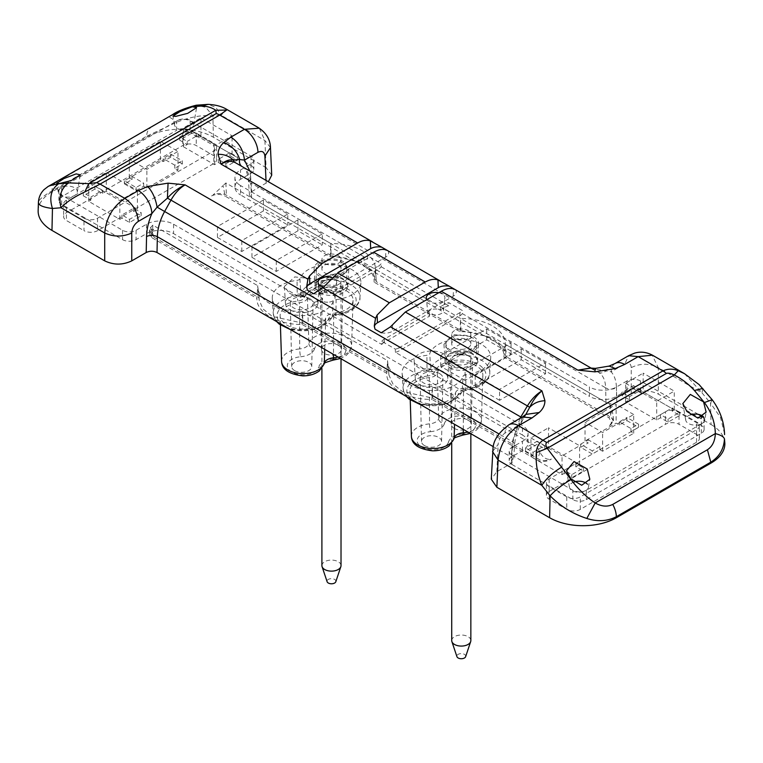 <?xml version="1.0" encoding="UTF-8"?>
<svg xmlns="http://www.w3.org/2000/svg" width="763" height="763" viewBox="0 0 763 763"><rect width="100%" height="100%" fill="white"/><g stroke="black" fill="none" stroke-linecap="round" stroke-linejoin="round"><path stroke-width="0.57" stroke-dasharray="3.81 2.86" d="M327.155 276.063A15.298 8.832 180 0 1 346.764 284.532A15.298 8.832 180 0 1 335.768 293.011A15.298 8.832 180 0 1 316.168 284.532A15.298 8.832 180 0 1 327.155 276.063M327.155 260.441A15.298 8.832 180 0 1 346.764 268.919A15.298 8.832 180 0 1 335.768 277.398A15.298 8.832 180 0 1 316.168 268.919A15.298 8.832 180 0 1 327.155 260.441M321.9 565.602A9.566 5.522 180 0 1 328.777 560.309A9.566 5.522 180 0 1 341.023 565.602M328.777 279.239A9.566 5.522 180 0 1 341.023 284.532A9.566 5.522 180 0 1 334.156 289.835A9.566 5.522 180 0 1 321.9 284.532A9.566 5.522 180 0 1 328.777 279.239M335.825 581.702A4.435 2.566 0 0 0 330.217 578.764A4.435 2.566 0 0 0 327.108 581.702M334.156 274.213A9.566 5.522 180 0 1 321.9 268.919A9.566 5.522 180 0 1 328.777 263.626A9.566 5.522 180 0 1 341.023 268.919A9.566 5.522 180 0 1 334.156 274.213M338.228 255.643A9.566 5.522 180 0 1 341.023 259.554A9.566 5.522 180 0 1 334.156 264.847A9.566 5.522 180 0 1 324.704 263.454A9.566 5.522 180 0 1 321.9 259.554A9.566 5.522 180 0 1 328.777 254.251A9.566 5.522 180 0 1 338.228 255.643M456.98 351.009A15.298 8.832 180 0 1 476.589 359.487A15.298 8.832 180 0 1 465.592 367.957A15.298 8.832 180 0 1 445.983 359.487A15.298 8.832 180 0 1 456.98 351.009M456.98 335.396A15.298 8.832 180 0 1 476.589 343.875A15.298 8.832 180 0 1 465.592 352.344A15.298 8.832 180 0 1 445.983 343.875A15.298 8.832 180 0 1 456.98 335.396M451.725 640.558A9.566 5.522 180 0 1 458.592 635.255A9.566 5.522 180 0 1 470.847 640.558M458.592 354.185A9.566 5.522 180 0 1 470.847 359.487A9.566 5.522 180 0 1 463.98 364.781A9.566 5.522 180 0 1 451.725 359.487A9.566 5.522 180 0 1 458.592 354.185M465.64 656.657A4.435 2.566 0 0 0 460.032 653.71A4.435 2.566 0 0 0 456.932 656.657M463.98 349.168A9.566 5.522 180 0 1 451.725 343.875A9.566 5.522 180 0 1 458.592 338.572A9.566 5.522 180 0 1 470.847 343.875A9.566 5.522 180 0 1 463.98 349.168M458.592 329.206A9.566 5.522 180 0 1 468.043 330.598A9.566 5.522 180 0 1 470.847 334.499A9.566 5.522 180 0 1 463.98 339.802A9.566 5.522 180 0 1 454.529 338.41A9.566 5.522 180 0 1 451.725 334.499A9.566 5.522 180 0 1 458.592 329.206M381.214 332.773A10.52 6.075 0 0 0 392.316 331.38L392.659 324.027M374.375 326.802A10.52 6.075 0 0 0 374.366 327.308A10.52 6.075 0 0 0 375.024 329.196M455.053 289.53L455.597 289.835A10.52 6.075 0 0 1 456.245 292.172A10.52 6.075 0 0 1 453.174 296.244L392.316 331.38M426.813 299.621A9.328 5.379 0 0 0 438.22 302.968A9.328 5.379 0 0 0 444.896 298.142A9.328 5.379 0 0 0 438.744 292.744M387.461 250.502L387.976 250.798A10.52 6.075 0 0 1 388.634 253.135A10.52 6.075 0 0 1 385.553 257.207L324.704 292.343A10.52 6.075 180 0 1 313.603 293.736M306.755 287.765A10.52 6.075 0 0 0 306.755 288.271A10.52 6.075 0 0 0 307.403 290.159M323.455 287.069A9.328 5.379 0 0 0 330.036 287.355A9.328 5.379 0 0 0 336.712 282.52A9.328 5.379 0 0 0 331.743 277.427M455.597 289.835L455.082 289.539L455.597 289.835M440.518 306.669L440.28 309.931A7.649 4.416 0 0 0 433.441 309.187A7.649 4.416 0 0 0 427.957 313.698A7.649 4.416 0 0 0 429.55 316.13L429.311 313.145A7.983 4.607 0 0 0 437.838 314.718A7.983 4.607 0 0 0 443.561 310.579A7.983 4.607 0 0 0 440.518 306.669L445.067 304.046A10.52 6.075 0 0 1 448.778 302.663L462.34 310.493L462.34 313.612L589.437 386.994L589.437 396.359L240.545 194.937L240.545 185.562L367.642 258.943L367.642 255.815L381.204 263.645A10.52 6.075 180 0 1 378.801 265.791L378.801 268.919A10.52 6.075 0 0 0 381.204 266.773L381.204 263.645M329.559 302.043A7.649 4.416 0 0 0 335.043 298.075A7.649 4.416 0 0 0 333.45 295.1L333.689 291.838A7.983 4.607 0 0 0 325.162 290.264A7.983 4.607 0 0 0 319.439 294.966A7.983 4.607 0 0 0 322.482 298.314L322.72 301.299A7.649 4.416 0 0 0 329.559 302.043M251.008 156.1L251.008 165.476L190.149 130.339A9.566 5.522 0 0 0 176.625 130.339L176.625 120.964A9.566 5.522 0 0 1 176.978 120.783A9.566 5.522 0 0 0 174.546 125.027A9.566 5.522 0 0 0 177.302 128.384A9.566 5.522 0 0 0 187.278 129.681A9.566 5.522 0 0 0 193.583 125.027A9.566 5.522 0 0 0 193.096 122.671L190.149 120.964A9.566 5.522 0 0 0 176.978 120.783A9.566 5.522 180 0 1 190.826 120.583A9.566 5.522 180 0 1 193.096 122.671L251.008 156.1A9.566 5.522 180 0 1 253.802 160.001A9.566 5.522 180 0 1 251.008 163.911L240.545 169.949A19.123 11.044 0 0 0 234.937 177.76A19.123 11.044 0 0 0 240.545 185.562M367.642 258.943A10.52 6.075 0 0 0 363.922 260.326L303.073 295.462A10.52 6.075 0 0 0 300.67 297.618L173.563 224.236A19.123 11.044 180 0 0 146.515 224.236L136.062 230.273A9.566 5.522 180 0 1 122.538 230.273L64.626 196.844A9.566 5.522 180 0 1 61.002 195.528A9.566 5.522 180 0 1 58.255 192.171A9.566 5.522 180 0 1 61.355 187.536A9.566 5.522 0 0 0 58.885 191.236A9.566 5.522 0 0 0 61.679 195.137L64.626 196.844A9.566 5.522 0 0 0 77.282 192.171A9.566 5.522 0 0 0 74.526 187.727A9.566 5.522 0 0 0 61.355 187.536A9.566 5.522 0 0 1 61.679 187.336L176.625 120.964M61.679 187.336L61.679 196.701L176.625 130.339M61.679 196.701A9.566 5.522 0 0 0 58.885 200.602A9.566 5.522 0 0 0 61.679 204.513L122.538 239.639A9.566 5.522 180 0 0 136.062 239.639L146.515 233.602A19.123 11.044 180 0 1 162.023 230.426A19.123 11.044 180 0 1 173.563 233.602L522.455 435.034L522.455 425.668L395.358 352.287L395.358 349.158L381.805 341.338L381.805 344.456L314.213 305.438L314.213 302.32L300.67 294.489A10.52 6.075 180 0 1 303.073 292.334L303.073 295.462M698.374 414.385L640.462 380.956A9.566 5.522 180 0 0 626.938 380.956L626.938 390.322A9.566 5.522 180 0 1 640.462 390.322L675.379 410.484A9.566 5.522 0 0 0 665.479 411.791L549.188 478.935A9.566 5.522 0 0 0 546.384 482.845A9.566 5.522 0 0 0 546.918 484.658L572.851 499.631A9.566 5.522 0 0 0 586.375 499.631L701.321 433.27A9.566 5.522 0 0 0 704.115 429.359A9.566 5.522 0 0 0 701.321 425.458L675.379 410.484A9.566 5.522 0 0 1 679.003 411.791L679.003 424.285A9.566 5.522 0 0 0 665.479 424.285L665.479 411.791M626.938 390.322L616.485 396.359A19.123 11.044 180 0 1 600.977 399.535A19.123 11.044 180 0 1 589.437 396.359M626.938 380.956L616.485 386.994A19.123 11.044 180 0 1 589.437 386.994M381.204 266.773L448.778 305.782L448.778 302.663M251.008 165.476A9.566 5.522 180 0 1 253.802 169.376A9.566 5.522 180 0 1 251.008 173.277L240.545 179.315A19.123 11.044 0 0 0 234.937 187.126A19.123 11.044 0 0 0 235.042 188.27A19.123 11.044 0 0 0 240.545 194.937M300.67 297.618L300.67 294.489M522.455 450.647L522.455 441.281L511.992 447.318A9.566 5.522 180 0 0 509.198 451.219A9.566 5.522 180 0 0 511.992 455.13L511.992 464.495A9.566 5.522 180 0 1 509.198 460.594A9.566 5.522 180 0 1 511.992 456.684L522.455 450.647A19.123 11.044 0 0 0 528.063 442.845A19.123 11.044 0 0 0 527.958 441.701A19.123 11.044 0 0 0 522.455 435.034M522.455 441.281A19.123 11.044 0 0 0 528.063 433.47A19.123 11.044 0 0 0 522.455 425.668M701.321 433.27L701.321 423.894A9.566 5.522 0 0 0 701.645 423.694A9.566 5.522 0 0 0 704.115 419.993A9.566 5.522 0 0 0 702.866 417.256M701.321 423.894L586.375 490.256L586.375 499.631M511.992 455.13L572.851 490.256A9.566 5.522 0 0 0 586.022 490.447A9.566 5.522 0 0 0 586.375 490.256M511.992 464.495L546.918 484.658A9.566 5.522 0 0 0 549.188 486.746L566.766 496.894A9.566 5.522 0 0 0 570.39 498.21A9.566 5.522 0 0 0 580.29 496.894L696.581 429.75A9.566 5.522 0 0 0 699.385 425.849A9.566 5.522 0 0 0 698.86 424.037A9.566 5.522 0 0 0 696.581 421.949L679.003 411.791M217.465 237.455L241.804 251.504L287.785 224.961L287.785 214.031L263.445 199.982L217.465 226.525L217.465 237.455L263.445 210.912L287.785 224.961M251.952 257.36L276.292 271.418L322.272 244.875L322.272 233.945L297.932 219.887L251.952 246.43L251.952 257.36L297.932 230.817L322.272 244.875M94.917 189.071L83.281 195.786L90.854 200.154L88.727 201.384L119.829 219.343L121.966 218.113L129.538 222.481L141.165 215.767L133.592 211.399L137.407 209.196L106.305 191.236L102.49 193.44L94.917 189.071L94.917 185.943L83.281 192.657L90.854 197.035L90.854 200.154M182.347 163.931L170.712 157.216L163.139 161.584L160.402 160.001L129.3 177.96L132.037 179.543L124.455 183.921L136.091 190.636L143.663 186.258L146.877 188.108L177.979 170.159L174.765 168.299L182.347 163.931L182.347 160.802L170.712 154.088L163.139 158.466L163.139 161.584M191.265 133.439L179.639 140.154L187.212 144.531L183.387 146.734L214.489 164.694L218.313 162.481L225.886 166.859L237.512 160.144L229.94 155.766L232.066 154.536L200.965 136.587L198.838 137.817L191.265 133.439L191.265 130.32L179.639 137.035L187.212 141.403L187.212 144.531M395.358 352.287A10.52 6.075 0 0 0 399.087 350.894L399.087 347.766A10.52 6.075 0 0 1 395.358 349.158M462.34 313.612A10.52 6.075 0 0 1 459.936 315.758L399.087 350.894M690.458 414.814A9.566 5.522 0 0 0 685.718 420.155A9.566 5.522 0 0 0 688.474 423.503A9.566 5.522 0 0 0 701.645 423.694A9.566 5.522 180 0 0 704.745 420.155L706.137 412.134M574.158 481.958A9.566 5.522 0 0 0 569.417 487.29A9.566 5.522 0 0 0 569.904 488.558A9.566 5.522 180 0 0 572.174 490.647A9.566 5.522 180 0 0 586.022 490.447A9.566 5.522 0 0 0 588.454 487.29A9.566 5.522 0 0 0 587.205 483.971M499.555 400.317L475.215 386.269L521.196 359.716L545.535 373.775L499.555 400.317L499.555 389.388L475.215 375.329L521.196 348.786L545.535 362.845L499.555 389.388M465.068 380.413L440.728 366.354L486.708 339.812L511.048 353.86L465.068 380.413L465.068 369.483L440.728 355.424L486.708 328.882L511.048 342.93L465.068 369.483M575.788 466.698L579.613 464.495L548.511 446.536L544.687 448.739L537.114 444.371L525.488 451.086L533.06 455.454L530.934 456.684L562.035 474.643L564.162 473.413L571.735 477.791L583.361 471.076L575.788 466.698L575.788 463.58L564.162 470.294L571.735 474.662L583.361 467.948L575.788 463.58M626.909 420.594L638.545 427.309L630.963 431.686L633.7 433.27L602.598 451.219L599.861 449.645L592.288 454.014L580.653 447.299L588.235 442.931L585.021 441.071L616.122 423.112L619.337 424.972L626.909 420.594L626.909 417.475L638.545 424.19L630.963 428.558L619.337 421.844L626.909 417.475M672.146 411.076L674.273 409.845L643.171 391.886L641.034 393.117L633.462 388.749L621.835 395.463L629.408 399.831L625.593 402.034L656.695 419.993L660.51 417.79L668.083 422.158L679.719 415.444L672.146 411.076L672.146 407.947L660.51 414.662L668.083 419.04L679.719 412.325L672.146 407.947M448.778 305.782A10.52 6.075 0 0 0 445.067 307.174L445.067 304.046M440.28 309.931L445.067 307.174M381.805 344.456A10.52 6.075 0 0 1 384.209 342.301L429.55 316.13M314.213 305.438A10.52 6.075 0 0 0 317.952 304.046L322.72 301.299M333.45 295.1L378.801 268.919M83.997 218.17A9.566 5.522 180 0 0 87.621 219.486A9.566 5.522 180 0 0 97.521 218.17L213.812 151.026A9.566 5.522 180 0 0 216.616 147.125A9.566 5.522 180 0 0 216.082 145.313A9.566 5.522 180 0 0 213.812 143.215L196.234 133.067A9.566 5.522 180 0 0 192.61 131.761A9.566 5.522 0 0 0 182.71 133.067L66.419 200.211A9.566 5.522 0 0 0 63.615 204.122A9.566 5.522 0 0 0 64.14 205.934A9.566 5.522 180 0 0 66.419 208.022L83.997 218.17L83.997 230.664A9.566 5.522 180 0 0 97.521 230.664L213.812 163.52A9.566 5.522 180 0 0 216.616 159.62A9.566 5.522 180 0 0 213.812 155.709L196.234 145.561A9.566 5.522 180 0 0 182.71 145.561L66.419 212.705A9.566 5.522 180 0 0 63.615 216.606A9.566 5.522 180 0 0 66.419 220.517L83.997 230.664M703.496 416.827A9.566 5.522 180 0 1 704.745 420.155M549.188 478.935L549.188 491.429A9.566 5.522 0 0 0 546.384 495.33A9.566 5.522 0 0 0 549.188 499.24L566.766 509.388A9.566 5.522 0 0 0 580.29 509.388L696.581 442.244A9.566 5.522 0 0 0 699.385 438.344A9.566 5.522 0 0 0 696.581 434.433L679.003 424.285M549.188 491.429L665.479 424.285M493.232 446.632L511.324 457.085L513.556 460.375L511.324 463.322L496.866 471.668L491.277 479.183M519.965 418.42L512.364 441.663L511.324 457.085M724.535 433.642L720.482 417.466L710.544 403.179L711.03 424.533L658.288 394.08C649.275 389.807 640.262 389.807 631.249 394.08L616.8 402.425C613.194 404.142 609.589 404.142 605.984 402.425L251.676 197.865L249.444 194.927L251.676 191.627L250.636 176.444A7.649 4.521 -3.9 0 0 248.404 179.934A7.649 4.521 -3.9 0 0 250.636 182.853C249.978 175.042 247.164 169.634 242.195 166.63L591.048 368.119M591.201 368.128L592.04 368.615A7.649 6.323 -60 0 0 595.598 369.273L590.133 368.043M251.676 197.865L250.636 182.853L605.641 387.814C605.412 380.251 602.97 375.062 598.316 372.23L590.104 368.033M302.091 324.447L302.425 311.485A43.987 25.398 180 0 1 257.808 287.67A43.987 25.398 180 0 1 257.732 285.686L256.931 298.371C256.082 312.344 277.885 324.933 302.091 324.447L386.746 373.317C385.906 387.299 407.709 399.888 431.915 399.392L432.239 386.44A43.987 25.398 180 0 1 387.633 362.616A43.987 25.398 180 0 1 387.556 360.641L386.746 373.317M259.086 297.866L257.732 285.686L152.838 225.133L152.276 237.951L149.481 233.907L153.611 229.367L151.16 234.155L154.012 237.198L259.086 297.866L259.153 300.107L263.044 308.977L272.277 316.407L302.959 323.197L302.425 311.485L387.556 360.641L388.968 375.062L392.869 383.923L402.101 391.352L432.783 398.152L537.858 458.821C542.321 461.052 546.842 461.129 551.43 459.04L550.094 459.812C545.593 461.958 541.081 461.958 536.57 459.812L431.915 399.392M460.909 330.503L460.575 318.476A43.987 25.398 180 0 1 505.24 342.93A43.987 25.398 180 0 1 505.268 344.275L506.069 356.579L502.13 345.753L492.221 337.666L460.909 330.503L376.254 281.633L372.315 270.808L362.406 262.72L331.085 255.557L330.76 243.531A43.987 25.398 180 0 1 375.425 267.975A43.987 25.398 180 0 1 375.444 269.329L374.099 282.129L460.041 331.752C483.713 330.97 505.278 343.417 503.914 357.084L608.988 417.752L611.726 423.227L609.389 425.582L612.403 421.748L611.726 423.227M376.254 281.633L375.444 269.329L460.575 318.476L460.041 331.752M711.03 424.533A47.201 27.258 180 0 1 724.85 443.303M702.818 388.434L702.008 392.878L684.564 373.708M712.194 399.755L710.544 403.179L702.008 392.878L658.288 367.632L652.079 354.967M38.15 210.636A47.201 27.258 180 0 1 51.97 191.875L146.63 137.226A47.201 27.258 180 0 1 213.382 137.226L266.134 167.669L264.895 140.516L259.296 128.203M38.408 202.577L38.522 201.909C39.132 195.414 42.184 190.407 47.659 186.878L172.343 114.774M51.97 191.875L51.989 190.864C43.663 195.776 39.171 199.458 38.522 201.909M270.464 147.564L264.895 140.516L221.184 115.27L212.896 115.862C202.681 114.66 190.445 116.853 176.186 122.433L146.649 136.215L146.63 137.226M48.069 186.525L55.594 182.738L167.822 117.502C169.653 116.815 172.438 118.456 176.186 122.433M226.678 110.044C227.45 108.413 225.619 110.149 221.184 115.27L215.824 107.392L208.013 104.369M213.382 137.226L212.896 115.862L205.781 107.325L196.225 105.218M614.921 363.598A19.123 11.044 -120 0 0 611.153 371.829L595.598 369.273L595.417 368.367M631.249 394.08L631.249 367.632C640.262 363.14 649.275 363.14 658.288 367.632L658.288 394.08M598.316 372.23C600.843 373.498 603.371 373.059 605.908 370.913L609.141 366.068M526.594 413.594L523.542 418.696L521.606 417.475M526.584 413.603L523.323 418.591L525.86 414.414M522.684 416.856L518.535 425.306L523.542 418.696C518.172 427.919 515.187 436.674 514.586 444.972A7.649 4.292 3.8 0 0 512.364 441.663L499.002 433.947M511.324 463.322L512.364 447.738C512.879 440.556 514.939 433.079 518.535 425.306L505.03 433.107C500.995 435.854 498.687 439.66 498.105 444.505L492.536 451.562M251.676 191.627L268.357 181.737M271.723 175.185L266.134 167.669M459.936 315.758L459.936 312.639A10.52 6.075 0 0 0 462.34 310.493M384.209 342.301L384.209 339.182L429.311 313.145M384.209 339.182A10.52 6.075 0 0 0 381.805 341.338M459.936 312.639L399.087 347.766M545.535 373.775L545.535 362.845M521.196 359.716L521.196 348.786M475.215 386.269L475.215 375.329M511.048 353.86L511.048 342.93M486.708 339.812L486.708 328.882M440.728 366.354L440.728 355.424M525.488 451.086L525.488 447.957L537.114 441.243L537.114 444.371M544.687 448.739L544.687 445.621L533.06 452.335L525.488 447.957M544.687 445.621L537.114 441.243M533.06 455.454L533.06 452.335M579.613 464.495L579.613 445.754L548.511 427.795L548.511 446.536M562.035 474.643L562.035 455.902L579.613 445.754M564.162 473.413L564.162 470.294M530.934 456.684L530.934 437.952L548.511 427.795M530.934 437.952L562.035 455.902M583.361 471.076L583.361 467.948M571.735 477.791L571.735 474.662M638.545 427.309L638.545 424.19M630.963 431.686L630.963 428.558M619.337 424.972L619.337 421.844M585.021 441.071L585.021 422.33L616.122 404.38L616.122 423.112M633.7 433.27L633.7 414.528L602.598 432.487L585.021 422.33M633.7 414.528L616.122 404.38M599.861 449.645L599.861 446.517L588.235 439.803L588.235 442.931M602.598 451.219L602.598 432.487M580.653 447.299L580.653 444.18L592.288 450.895L592.288 454.014M580.653 444.18L588.235 439.803M599.861 446.517L592.288 450.895M621.835 395.463L621.835 392.335L633.462 385.62L633.462 388.749M641.034 393.117L641.034 389.988L629.408 396.703L621.835 392.335M641.034 389.988L633.462 385.62M629.408 399.831L629.408 396.703M674.273 409.845L674.273 391.104L643.171 373.145L643.171 391.886M656.695 419.993L656.695 401.252L674.273 391.104M660.51 417.79L660.51 414.662M625.593 402.034L625.593 383.293L643.171 373.145M625.593 383.293L656.695 401.252M679.719 415.444L679.719 412.325M668.083 422.158L668.083 419.04M303.073 292.334L363.922 257.207A10.52 6.075 180 0 1 367.642 255.815M317.952 304.046L317.952 300.927L322.482 298.314M333.689 291.838L378.801 265.791M317.952 300.927A10.52 6.075 180 0 1 314.213 302.32M263.445 210.912L263.445 199.982M241.804 251.504L241.804 240.574L287.785 214.031M241.804 240.574L217.465 226.525M297.932 230.817L297.932 219.887M276.292 271.418L276.292 260.488L322.272 233.945M276.292 260.488L251.952 246.43M141.165 215.767L141.165 212.648L133.592 208.27L121.966 214.985L129.538 219.362L141.165 212.648M129.538 222.481L129.538 219.362M121.966 218.113L121.966 214.985M133.592 211.399L133.592 208.27M106.305 191.236L106.305 172.495L88.727 182.643L119.829 200.602L137.407 190.454L106.305 172.495M137.407 209.196L137.407 190.454M102.49 193.44L102.49 190.321L90.854 197.035M88.727 201.384L88.727 182.643M119.829 219.343L119.829 200.602M83.281 195.786L83.281 192.657M102.49 190.321L94.917 185.943M170.712 157.216L170.712 154.088M174.765 168.299L174.765 165.18L182.347 160.802M174.765 165.18L163.139 158.466M177.979 170.159L177.979 151.417L160.402 141.269L129.3 159.229L146.877 169.376L177.979 151.417M146.877 188.108L146.877 169.376M129.3 177.96L129.3 159.229M143.663 186.258L143.663 183.139L132.037 176.425L124.455 180.793L136.091 187.507L143.663 183.139M132.037 179.543L132.037 176.425M160.402 160.001L160.402 141.269M136.091 190.636L136.091 187.507M124.455 183.921L124.455 180.793M237.512 160.144L237.512 157.016L229.94 152.648L218.313 159.362L225.886 163.73L237.512 157.016M225.886 166.859L225.886 163.73M218.313 162.481L218.313 159.362M229.94 155.766L229.94 152.648M200.965 136.587L200.965 117.845L183.387 127.993L214.489 145.952L232.066 135.804L200.965 117.845M232.066 154.536L232.066 135.804M198.838 137.817L198.838 134.689L187.212 141.403M183.387 146.734L183.387 127.993M214.489 164.694L214.489 145.952M179.639 140.154L179.639 137.035M198.838 134.689L191.265 130.32M152.276 237.951L256.931 298.371M152.838 225.133L150.654 227.431L149.672 229.816L153.611 229.367M289.444 293.183A17.358 10.024 0 0 0 308.061 295.424A17.358 10.024 0 0 0 319.058 286.468A17.358 10.024 0 0 0 313.984 279.01L294.776 276.912L284.37 286.468L289.444 293.183M443.808 353.956A17.358 10.024 0 0 0 424.6 351.857A17.358 10.024 0 0 0 414.185 361.414A17.358 10.024 0 0 0 419.259 368.128L437.876 370.379L448.882 361.414L443.808 353.956M343.741 261.833A17.358 10.024 0 0 0 324.523 259.735A17.358 10.024 0 0 0 314.118 269.291A17.358 10.024 0 0 0 319.192 276.006L337.809 278.247L348.815 269.291L343.741 261.833M449.016 350.961A17.358 10.024 0 0 0 467.633 353.202A17.358 10.024 0 0 0 478.63 344.237A17.358 10.024 0 0 0 473.556 336.788L454.347 334.68L443.942 344.237L449.016 350.961M331.085 255.557L226.43 195.137C221.919 192.991 217.407 192.991 212.906 195.137L223.082 185.619L225.142 196.139L330.217 256.797C353.202 256.063 374.375 267.756 374.108 281.051L374.099 282.129M330.217 256.797L330.76 243.531L225.867 182.967L223.082 185.619M609.389 425.582L610.715 424.819L613.519 420.756L612.346 410.351L610.162 404.838L505.268 344.275L503.914 357.084M613.519 420.756L610.724 416.999L506.069 356.579M613.318 416.512L612.403 421.748M465.945 374.585A3.624 2.098 0 0 0 463.093 376.226A30.797 17.778 0 0 1 430.437 390.484A30.797 17.778 0 0 1 402.111 373.412A30.797 17.778 0 0 1 426.879 355.32A3.624 2.098 0 0 0 429.731 353.67A30.797 17.778 0 0 1 463.522 339.487A30.797 17.778 0 0 1 490.704 357.799A30.797 17.778 0 0 1 465.945 374.585L465.754 389.035A3.825 0.61 83.4 0 1 465.449 390.503A3.825 0.61 83.4 0 1 465.01 389.826A26.009 15.022 180 0 0 485.888 374.118A26.009 15.022 180 0 0 461.634 360.117A26.009 15.022 180 0 0 434.424 372.172A8.412 4.855 180 0 1 427.814 375.987A3.825 0.61 83.4 0 1 427.07 370.866A4.588 2.651 180 0 0 430.675 368.777A29.833 17.225 180 0 1 463.408 355.033A29.833 17.225 180 0 1 489.741 372.783A29.833 17.225 180 0 1 465.754 389.035A4.588 2.651 180 0 0 462.149 391.114A29.833 17.225 180 0 1 415.473 401.739M211.57 195.91C216.158 193.821 220.679 193.897 225.142 196.139M302.959 323.197L388.901 372.821M336.121 299.63A30.797 17.778 0 0 0 360.889 282.854A30.797 17.778 0 0 0 333.698 264.532A30.797 17.778 0 0 0 299.907 278.724A3.624 2.098 0 0 1 297.055 280.364A30.797 17.778 0 0 0 272.296 298.467A30.797 17.778 0 0 0 300.612 315.529A30.797 17.778 0 0 0 333.269 301.28A3.624 2.098 0 0 1 336.121 299.63L335.93 314.079A3.825 0.61 -96.6 0 1 335.625 315.558C354.061 313.459 360.737 301.976 359.926 297.828A29.833 17.225 180 0 1 335.93 314.079A4.588 2.651 180 0 0 332.325 316.168A29.833 17.225 180 0 1 285.648 326.783M432.783 398.152L432.239 386.44L537.133 446.994L539.918 452.173C542.359 457.027 545.755 459.431 550.113 459.393L551.43 459.04M455.559 392.783A9.566 5.522 180 0 1 463.513 388.186A22.947 13.248 180 0 0 482.874 375.348A22.947 13.248 180 0 0 476.16 365.735A22.947 13.248 180 0 0 452.831 362.501A22.947 13.248 180 0 0 437.266 373.031A9.566 5.522 180 0 1 429.311 377.628A22.947 13.248 180 0 0 409.941 390.961A22.947 13.248 180 0 0 416.655 400.089A22.947 13.248 180 0 0 439.984 403.312A22.947 13.248 180 0 0 455.559 392.783L454.557 424.304M338.104 357.074A21.498 12.408 0 0 0 351.6 345.782A21.498 12.408 0 0 0 345.315 336.779A21.498 12.408 0 0 0 323.464 333.755A21.498 12.408 0 0 0 308.881 343.617L307.441 298.085A22.947 13.248 180 0 1 323.016 287.546A22.947 13.248 180 0 1 346.345 290.779A22.947 13.248 180 0 1 353.059 300.393A22.947 13.248 180 0 1 333.689 313.24L333.479 354.404M307.441 298.085A9.566 5.522 180 0 1 299.487 302.673A22.947 13.248 180 0 0 280.126 316.006A22.947 13.248 180 0 0 286.84 325.133A22.947 13.248 180 0 0 310.169 328.367A22.947 13.248 180 0 0 325.734 317.828A9.566 5.522 180 0 1 333.689 313.24M424.447 445.554A10.024 5.789 180 0 1 421.51 441.539A10.024 5.789 180 0 1 427.642 436.131A10.024 5.789 180 0 1 438.63 437.371A10.024 5.789 180 0 1 441.558 441.539A10.024 5.789 180 0 1 435.311 446.822A10.024 5.789 180 0 1 424.447 445.554M454.195 428.377A10.024 5.789 180 0 1 451.257 424.362A10.024 5.789 180 0 1 457.39 418.954A10.024 5.789 180 0 1 468.377 420.194A10.024 5.789 180 0 1 471.315 424.362A10.024 5.789 180 0 1 465.068 429.645A10.024 5.789 180 0 1 454.195 428.377M294.623 370.608A10.024 5.789 180 0 1 291.685 366.583A10.024 5.789 180 0 1 297.818 361.176A10.024 5.789 180 0 1 308.805 362.415A10.024 5.789 180 0 1 311.743 366.583A10.024 5.789 180 0 1 305.496 371.877A10.024 5.789 180 0 1 294.623 370.608M338.553 345.248A10.024 5.789 180 0 1 341.49 349.406A10.024 5.789 180 0 1 335.243 354.7A10.024 5.789 180 0 1 324.37 353.431A10.024 5.789 180 0 1 321.442 349.406A10.024 5.789 180 0 1 327.575 343.999A10.024 5.789 180 0 1 338.553 345.248M290.217 309.912A16.252 9.385 0 0 0 307.651 312.01A16.252 9.385 0 0 0 317.961 303.617A16.252 9.385 0 0 0 313.212 296.635A16.252 9.385 0 0 0 295.214 294.671A16.252 9.385 0 0 0 285.467 303.617A16.252 9.385 0 0 0 290.217 309.912M309.759 298.629A11.378 6.571 0 0 0 297.293 297.217A11.378 6.571 0 0 0 290.341 303.35A11.378 6.571 0 0 0 293.669 307.918A11.378 6.571 0 0 0 306.001 309.358A11.378 6.571 0 0 0 313.097 303.35A11.378 6.571 0 0 0 309.759 298.629M449.788 367.68A16.252 9.385 0 0 0 467.223 369.778A16.252 9.385 0 0 0 477.533 361.395A16.252 9.385 0 0 0 472.783 354.413A16.252 9.385 0 0 0 454.786 352.449A16.252 9.385 0 0 0 445.039 361.395A16.252 9.385 0 0 0 449.788 367.68M469.331 356.397A11.378 6.571 0 0 0 456.865 354.995A11.378 6.571 0 0 0 449.903 361.128A11.378 6.571 0 0 0 453.241 365.696A11.378 6.571 0 0 0 465.573 367.137A11.378 6.571 0 0 0 472.659 361.128A11.378 6.571 0 0 0 469.331 356.397M319.974 292.734A16.252 9.385 0 0 0 337.408 294.833A16.252 9.385 0 0 0 347.709 286.44A16.252 9.385 0 0 0 342.959 279.458A16.252 9.385 0 0 0 324.971 277.494A16.252 9.385 0 0 0 315.224 286.44A16.252 9.385 0 0 0 319.974 292.734M323.417 290.741A11.378 6.571 0 0 0 335.758 292.181A11.378 6.571 0 0 0 342.845 286.173A11.378 6.571 0 0 0 339.516 281.452A11.378 6.571 0 0 0 327.05 280.04A11.378 6.571 0 0 0 320.088 286.173A11.378 6.571 0 0 0 323.417 290.741M420.041 384.857A16.252 9.385 0 0 0 437.476 386.955A16.252 9.385 0 0 0 447.776 378.572A16.252 9.385 0 0 0 443.026 371.591A16.252 9.385 0 0 0 425.039 369.616A16.252 9.385 0 0 0 415.291 378.572A16.252 9.385 0 0 0 420.041 384.857M439.583 373.574A11.378 6.571 0 0 0 427.118 372.172A11.378 6.571 0 0 0 420.155 378.305A11.378 6.571 0 0 0 423.484 382.873A11.378 6.571 0 0 0 435.826 384.304A11.378 6.571 0 0 0 442.912 378.305A11.378 6.571 0 0 0 439.583 373.574M324.704 292.343L325.048 284.99M453.174 296.244L453.518 288.891M385.553 257.207L385.897 249.854M190.149 130.339L190.149 120.964M61.679 204.513L61.679 195.137M136.062 230.273L136.062 239.639M122.538 230.273L122.538 239.639M146.515 224.236L146.515 233.602M640.462 380.956L640.462 390.322M616.485 386.994L616.485 396.359M240.545 179.315L240.545 169.949M251.008 163.911L251.008 173.277M173.563 224.236L173.563 233.602M511.992 447.318L511.992 456.684M701.321 425.458L701.321 417.914M572.851 499.631L572.851 490.256M696.581 434.433L696.581 421.949M696.581 442.244L696.581 429.75M549.188 499.24L549.188 486.746M566.766 496.894L566.766 509.388M580.29 509.388L580.29 496.894M182.71 133.067L182.71 145.561M196.234 133.067L196.234 145.561M213.812 143.215L213.812 155.709M213.812 151.026L213.812 163.52M97.521 218.17L97.521 230.664M66.419 208.022L66.419 220.517M66.419 200.211L66.419 212.705M512.364 447.738A7.649 4.292 3.8 0 0 514.596 444.972L513.556 460.375M605.984 402.425L605.641 387.814A7.649 4.759 -1.4 0 0 616.447 387.652C616.256 380.871 614.492 375.596 611.153 371.829L624.668 364.037L628.874 355.548M616.8 402.425L616.447 387.652M55.594 182.738A19.123 11.044 60 0 0 51.989 190.864L146.649 136.215C146.792 132.39 147.993 129.681 150.254 128.089M631.249 367.632C630.877 363.341 628.683 362.139 624.668 364.037M508.73 424.915A19.123 11.044 -120 0 0 505.03 433.107M496.866 471.668L498.105 444.505M242.176 166.62A7.649 6.161 -60 0 0 242.195 166.63C245.419 168.06 247.489 172.495 248.414 179.934L249.444 194.927M250.636 176.444L249.863 171.065M266.134 183.282L266.001 180.373M363.922 257.207L363.922 260.326M225.867 182.967L226.43 195.137M610.162 404.838L610.724 416.999M537.133 446.994L536.57 459.812M427.814 375.987A26.009 15.022 180 0 0 406.927 391.696A26.009 15.022 180 0 0 431.19 405.706A26.009 15.022 180 0 0 458.401 393.641A8.412 4.855 180 0 1 465.01 389.826M335.186 314.881A26.009 15.022 180 0 0 356.073 299.163A26.009 15.022 180 0 0 331.81 285.162A26.009 15.022 180 0 0 304.599 297.217A8.412 4.855 180 0 1 297.99 301.032A26.009 15.022 180 0 0 277.112 316.75A26.009 15.022 180 0 0 301.366 330.751A26.009 15.022 180 0 0 328.576 318.696A8.412 4.855 180 0 1 335.186 314.881A3.825 0.61 -96.6 0 0 335.625 315.558L332.201 316.817A3.825 3.062 -161 0 0 332.325 316.168L333.269 301.28M434.424 372.172A3.825 3.062 19 0 1 430.675 368.777L429.731 353.67M458.401 393.641A3.825 3.062 -161 0 0 462.016 391.772A3.825 3.062 -161 0 0 462.149 391.114L463.093 376.226M408.663 397.809A29.833 17.225 180 0 1 403.074 388.396A29.833 17.225 180 0 1 427.07 370.866L426.879 355.32M328.576 318.696A3.825 3.062 -161 0 0 332.201 316.817L317.084 329.339L291.151 329.969M278.848 322.863A29.833 17.225 180 0 1 273.259 313.44A29.833 17.225 180 0 1 297.246 295.91A3.825 0.61 -96.6 0 0 297.99 301.032M304.599 297.217A3.825 3.062 19 0 1 300.851 293.831A4.588 2.651 180 0 1 297.246 295.91L297.055 280.364M299.907 278.724L300.851 293.831A29.833 17.225 180 0 1 333.584 280.088A29.833 17.225 180 0 1 359.926 297.828L360.889 282.854M281.576 361.404A21.498 12.408 0 0 1 299.716 348.91A5.742 0.734 -95.2 0 0 300.612 356.75A15.756 9.099 0 0 0 288.08 362.921A15.756 9.099 0 0 0 291.924 372.163A15.756 9.099 0 0 0 307.937 374.385A15.756 9.099 0 0 0 318.629 367.146A5.742 4.626 15.3 0 0 324.17 363.98M333.088 360.136A5.742 0.734 -95.2 0 1 332.573 359.106A16.757 9.671 0 0 0 318.629 367.146M332.573 359.106A15.756 9.099 0 0 0 345.095 352.935A15.756 9.099 0 0 0 341.252 343.684A15.756 9.099 0 0 0 325.238 341.462A15.756 9.099 0 0 0 314.547 348.701A5.742 4.626 -164.7 0 1 308.881 343.617A11.016 6.362 0 0 1 299.716 348.91L299.487 302.673M300.612 356.75A16.757 9.671 0 0 0 314.547 348.701M324.733 349.349L325.734 317.828M453.985 438.925A5.742 4.626 15.3 0 1 448.453 442.101A15.756 9.099 180 0 1 437.762 449.331A15.756 9.099 180 0 1 421.748 447.118A15.756 9.099 180 0 1 417.905 437.867A15.756 9.099 180 0 1 430.427 431.696A5.742 0.734 -95.2 0 1 429.54 423.866L429.311 377.628M411.4 436.35A21.498 12.408 180 0 1 429.54 423.866A11.016 6.362 180 0 0 438.706 418.572A21.498 12.408 180 0 1 453.289 408.71A21.498 12.408 180 0 1 475.13 411.734A21.498 12.408 180 0 1 481.424 420.737A21.498 12.408 180 0 1 467.929 432.03M430.427 431.696A16.757 9.671 180 0 0 444.371 423.646A5.742 4.626 15.3 0 1 438.706 418.572L437.266 373.031M462.912 435.082A5.742 0.734 84.8 0 1 462.388 434.052A15.756 9.099 180 0 0 474.92 427.881A15.756 9.099 180 0 0 471.076 418.639A15.756 9.099 180 0 0 455.063 416.417A15.756 9.099 180 0 0 444.371 423.646M448.453 442.101A16.757 9.671 180 0 1 462.388 434.052M463.303 429.35L463.513 388.186M612.346 410.351L608.988 417.752M539.918 452.173L537.858 458.821M150.654 227.431L154.012 237.198M346.764 268.919L346.764 284.532M316.168 268.919L316.168 284.532M341.023 284.532L341.023 358.763M321.9 284.532L321.9 368.386M341.023 259.554L341.023 268.919M321.9 259.554L321.9 268.919M476.589 343.875L476.589 359.487M445.983 343.875L445.983 359.487M470.847 359.487L470.847 433.708M451.725 359.487L451.725 443.332M470.847 334.499L470.847 343.875M451.725 334.499L451.725 343.875M374.366 327.308L374.28 325.849M306.755 288.271L306.659 286.812M456.245 292.172L456.369 290.283M427.957 313.698L426.288 298.142M443.561 310.579L444.896 298.142M388.634 253.135L388.749 251.246M335.043 298.075L336.712 282.52M319.439 294.966L318.104 282.52M58.885 200.602L58.885 191.236M234.937 187.126L234.937 177.76M253.802 160.001L253.802 169.376M528.063 442.845L528.063 433.47M509.198 451.219L509.198 460.594M704.115 429.359L704.115 419.993M699.385 438.344L699.385 425.849M546.384 495.33L546.384 482.845M216.616 147.125L216.616 159.62M63.615 204.122L63.615 216.606M375.425 267.975L376.226 280.45M505.24 342.93L506.041 355.405M588.454 487.29L589.837 479.278M569.417 487.29L566.642 471.219M685.718 420.155L682.933 404.075M58.255 192.171L56.72 183.282M77.282 192.171L80.287 174.803M174.546 125.027L173.01 116.138M193.583 125.027L196.587 107.659M149.481 233.907L149.662 229.787M420.976 404.915L446.908 404.295L462.016 391.772L465.449 390.503C483.876 388.405 490.561 376.922 489.741 372.783L490.704 357.799M406.526 396.579L404.285 393.079L403.074 388.396L402.111 373.412M276.711 321.624L274.47 318.133L273.259 313.44L272.296 298.467M353.059 300.393L351.6 345.782L349.33 352.268L346.364 355.32L340.556 358.486M280.412 325.048L280.126 316.006M482.874 375.348L481.424 420.737L479.145 427.223L476.188 430.275L470.38 433.441M410.236 400.003L409.941 390.961M285.467 303.617L284.37 286.468M317.961 303.617L319.058 286.468M291.685 366.583L290.341 303.35M311.743 366.583L313.097 303.35M477.533 361.395L478.63 344.237M445.039 361.395L443.942 344.237M451.257 424.362L449.903 361.128M471.315 424.362L472.659 361.128M315.224 286.44L314.118 269.291M347.709 286.44L348.815 269.291M341.49 349.406L342.845 286.173M321.442 349.406L320.088 286.173M447.776 378.572L448.882 361.414M415.291 378.572L414.185 361.414M421.51 441.539L420.155 378.305M441.558 441.539L442.912 378.305M259.153 300.107L257.808 287.67M388.968 375.062L387.633 362.616M149.672 229.825L151.16 234.155"/><path stroke-width="1.14" d="M341.023 358.763L341.023 565.602A9.566 5.522 180 0 1 340.851 566.651A9.566 5.522 180 0 1 334.156 570.905A9.566 5.522 180 0 1 322.072 566.651A9.566 5.522 180 0 1 321.9 565.602L321.9 368.386M322.072 566.651L327.108 581.702A4.435 2.566 0 0 0 332.716 583.676A4.435 2.566 0 0 0 335.825 581.702L340.851 566.651M470.847 433.708L470.847 640.558A9.566 5.522 180 0 1 470.676 641.607A9.566 5.522 180 0 1 463.98 645.851A9.566 5.522 180 0 1 451.896 641.607A9.566 5.522 180 0 1 451.725 640.558L451.725 443.332M451.896 641.607L456.932 656.657A4.435 2.566 0 0 0 462.531 658.631A4.435 2.566 0 0 0 465.64 656.657L470.676 641.607M390.456 326.85L405.344 312.019L541.959 390.894C536.389 394.204 531.534 399.211 527.414 405.916L390.456 326.85L381.214 332.773L375.024 329.196L374.28 325.849L375.539 318.238L377.103 315.043L389.34 302.777L425.268 282.033C429.903 279.42 434.128 278.714 437.952 279.907L449.397 286.259A10.52 6.075 0 0 0 438.296 287.661L437.952 279.907M374.375 326.802A10.52 6.075 0 0 1 377.447 322.787L438.296 287.661M455.053 289.53L449.397 286.259M438.744 292.744A9.328 5.379 0 0 0 432.964 292.639A9.328 5.379 0 0 0 426.288 298.142A9.328 5.379 0 0 0 426.813 299.621M387.718 250.645L385.897 249.854C382.368 248.833 378.286 249.625 373.66 252.238L337.732 272.982L322.844 287.813L375.539 318.238M38.522 201.909C37.778 204.999 42.423 207.193 52.456 208.49C48.985 197.617 51.035 189.367 58.598 183.749L68.565 182.901L88.737 183.635L84.788 191.961L100.087 184.102L124.817 198.38L138.322 190.588A19.123 11.044 -120 0 1 151.847 213.592L157.092 207.145L167.402 198.161C172.686 192.295 178.59 187.86 185.104 184.865C179.543 188.175 174.832 193.268 170.96 200.125L307.918 279.201L306.659 286.812L307.403 290.159L313.603 293.736L322.844 287.813M440.156 280.927L381.786 247.222A10.52 6.075 0 0 0 370.684 248.624L309.826 283.75A10.52 6.075 0 0 0 306.755 287.765M331.743 277.427A9.328 5.379 0 0 0 324.78 277.026A9.328 5.379 0 0 0 318.104 282.52A9.328 5.379 0 0 0 323.455 287.069M307.918 279.201L309.482 276.006L321.719 263.74L357.656 242.996C362.282 240.383 366.507 239.677 370.341 240.87L381.786 247.222M455.33 289.682L453.518 288.891C449.979 287.87 445.907 288.662 441.281 291.275L405.344 312.019M702.866 417.256A9.566 5.522 0 0 0 701.321 416.093L698.374 414.385A9.566 5.522 0 0 0 690.458 414.814M587.205 483.971A9.566 5.522 0 0 0 585.698 482.845A9.566 5.522 0 0 0 574.158 481.958M698.374 414.385A9.566 5.522 180 0 1 701.998 415.701A9.566 5.522 180 0 1 703.496 416.827M84.788 191.961C74.116 196.94 66.19 202.205 60.992 207.755L52.456 208.49L51.97 230.416L104.712 260.87C113.725 265.142 122.738 265.142 131.751 260.87L146.2 252.524C149.806 250.808 153.411 250.808 157.016 252.524L493.232 446.632M138.322 190.588L147.65 186.468C152.419 191.551 155.566 198.447 157.092 207.145L520.805 416.989L519.965 418.42M321.719 263.74L185.104 184.865L168.07 183.149L167.402 198.161L170.96 200.125L164.684 211.38C160.03 219.944 157.588 228.385 157.359 236.702L499.002 433.947M249.863 171.065L244.465 160.125L239.677 159.467L233.306 160.106A7.649 6.161 -60 0 0 235.586 162.815L372.544 241.89M235.586 162.815C231.466 160.564 226.611 161.003 221.041 164.121L357.656 242.996M455.082 289.539L591.201 368.128M591.048 368.119L577.896 370.141L590.133 368.043M570.6 478.639L581.692 485.268L589.837 479.278L587.272 469.016L574.014 461.567L566.547 470.733L570.6 478.639M703.562 401.872L706.137 412.134L697.992 418.134L686.9 411.495L682.847 403.589L690.305 394.423L703.562 401.872M59.438 183.521L56.72 183.282L63.92 178.561L76.1 173.897L80.287 174.803L71.426 180.497L59.438 183.521M192.4 106.753L180.221 111.417L173.01 116.138L175.728 116.377L187.717 113.353L196.587 107.659L192.4 106.753M571.001 479.574C577.982 488.978 586.041 496.78 595.178 502.979L715.341 433.603C715.026 422.311 711.374 411.963 704.402 402.559L694.435 390.503C688.684 384.161 681.96 378.992 674.263 374.986L547.214 448.339L571.001 479.574C562.417 484.61 555.445 490.018 550.104 495.807C560.319 506.193 572.555 513.747 586.814 518.458C597.62 521.882 607.472 521.291 616.351 516.694L711.011 462.044C719.337 456.703 723.829 449.016 724.478 438.983L724.85 443.303A47.201 27.258 180 0 1 711.03 463.074L616.37 517.724A47.201 27.258 180 0 1 549.618 517.724L496.866 487.28L498.105 460.118C499.651 445.439 506.47 433.966 518.554 425.697A19.123 11.044 -120 0 0 508.988 424.753A19.123 11.044 -120 0 0 508.73 424.915M704.402 402.559L712.165 399.717C719.995 410.236 724.135 421.863 724.573 434.605L724.535 433.642M684.564 373.708L678.212 370.732C672.947 368.577 667.844 368.634 662.913 370.913L543.285 439.984C538.897 443.084 536.58 447.309 536.322 452.65C535.55 463.341 537.381 474.243 541.816 485.354L498.105 460.118L492.536 451.562M694.435 390.503L702.818 388.434M536.322 452.65L547.214 448.339C545.631 445.592 545.478 443.646 546.756 442.511L666.385 373.441C668.216 372.792 670.839 373.307 674.263 374.986L678.212 370.732M652.47 355.186L638.183 356.636L628.617 355.682L634.482 353.174C640.395 351.352 646.395 352.02 652.47 355.186L684.459 373.651L699.07 384.552L712.194 399.755M586.814 518.458L595.178 502.979C601.597 506.584 607.462 507.061 612.746 504.41L707.406 449.76C712.365 446.489 715.007 441.109 715.341 433.603C720.816 435.024 723.868 436.817 724.478 438.983M561.291 467.376C552.803 472.535 546.318 478.525 541.816 485.354L550.104 495.807L549.618 517.724M51.97 230.416A47.201 27.258 180 0 1 38.15 210.636L38.408 202.577C38.646 197.56 40.496 193.268 43.968 189.682L48.069 186.525L172.343 114.774L191.999 106.725L201.709 106.028C207.221 106.191 211.904 107.612 215.786 110.282L226.678 110.044L226.859 109.452C222.033 106.458 215.748 104.76 208.013 104.369L201.709 106.028M58.598 183.749C51.626 185.094 47.974 186.134 47.659 186.878M208.013 104.369L196.215 105.218L191.999 106.725M146.2 252.524L146.553 236.54C146.744 229.167 148.508 221.518 151.847 213.592L138.332 221.394C137.369 211.57 132.867 203.893 124.817 198.38C112.752 206.659 106.047 218.199 104.712 233.001L60.992 207.755C58.389 196.825 60.916 188.537 68.565 182.901M259.296 128.203L244.446 129.309L219.715 115.032L226.678 110.044M666.385 373.441A19.123 11.044 -120 0 0 662.913 370.913L638.183 356.636L624.678 364.428A19.123 11.044 -120 0 0 615.121 363.484A19.123 11.044 -120 0 0 614.921 363.598M609.141 366.068L615.35 368.548L594.93 371.867L577.896 370.141L441.281 291.275M595.598 369.273C595.426 367.499 595.207 368.367 594.93 371.867M521.606 417.475L520.805 416.989L527.414 405.916L529.694 407.318L525.86 414.414L539.183 412.516C542.989 409.054 544.906 405.124 544.944 400.728L541.959 390.894C537.104 394.843 533.013 400.327 529.694 407.318C533.585 403.207 538.668 401.004 544.944 400.728M525.86 414.414L522.493 416.96L532.059 417.905L539.183 412.516M522.493 416.96L508.988 424.753C499.193 432.039 493.89 439.593 493.06 447.414L491.277 479.183L496.866 487.28M138.332 221.394C134.317 224.16 132.123 228.023 131.751 233.001C122.738 237.045 113.725 237.045 104.712 233.001L104.712 260.87M218.056 154.279C224.332 154.24 229.415 156.186 233.306 160.106C229.987 159.209 225.896 160.554 221.041 164.121L218.056 154.279C218.094 149.882 220.011 145.962 223.817 142.5C231.828 145.704 237.112 151.36 239.677 159.467A7.649 6.161 -60 0 0 242.176 166.62M266.001 180.373L264.895 156.119C264.313 151.703 262.005 150.445 257.97 152.323L244.465 160.125C243.502 150.301 238.991 142.624 230.941 137.111L223.817 142.5M264.895 156.119L270.464 147.564M268.357 181.737L271.723 175.185L270.483 147.86C270.331 139.801 266.449 133.153 258.838 127.926M377.447 322.787L377.103 315.043M337.732 272.982L389.34 302.777M309.826 283.75L309.482 276.006M370.684 248.624L370.341 240.87M373.66 252.238L425.268 282.033M701.321 417.914L701.321 416.093M157.016 252.524L157.359 236.702A7.649 4.063 1.3 0 0 146.553 236.54M707.406 449.76L711.03 463.074M612.746 504.41A19.123 11.044 60 0 1 616.351 516.694L616.37 517.724M546.756 442.511L518.554 425.697L532.059 417.905M88.737 183.635L215.786 110.282L216.244 113.553L96.615 182.624L88.737 183.635M216.244 113.553A19.123 11.044 -120 0 1 219.715 115.032L100.087 184.102L96.615 182.624M624.678 364.428L615.35 368.548M147.65 186.468L168.07 183.149M131.751 260.87L131.751 233.001M257.97 152.323A19.123 11.044 -120 0 0 244.446 129.309L230.941 137.111M415.473 401.739A29.833 17.225 180 0 1 408.663 397.809M285.648 326.783A29.833 17.225 180 0 1 278.848 322.863M340.556 358.486L333.088 360.136A5.742 0.734 -95.2 0 0 333.46 357.809A11.016 6.362 0 0 0 324.294 363.102A5.742 4.626 15.3 0 1 324.17 363.98L319.363 370.904C314.842 374.251 309.301 375.911 302.758 375.882C288.996 374.232 281.938 369.406 281.576 361.404A21.498 12.408 0 0 0 287.87 369.941A21.498 12.408 0 0 0 309.711 372.973A21.498 12.408 0 0 0 324.294 363.102L324.733 349.349M333.479 354.404L333.46 357.809A21.498 12.408 0 0 0 338.104 357.074M411.4 436.35A21.498 12.408 180 0 0 417.685 444.896A21.498 12.408 180 0 0 439.536 447.919A21.498 12.408 180 0 0 454.119 438.057A5.742 4.626 15.3 0 1 453.985 438.925L449.188 445.85C444.657 449.207 439.126 450.866 432.583 450.828C418.82 449.188 411.753 444.362 411.4 436.35L410.236 400.003M467.929 432.03A21.498 12.408 180 0 1 463.284 432.764A5.742 0.734 84.8 0 1 462.912 435.082C455.206 437.352 452.23 438.63 453.985 438.925M454.557 424.304L454.119 438.057A11.016 6.362 180 0 1 463.284 432.764L463.303 429.35M566.642 471.219L566.556 470.733M682.933 404.075L682.856 403.589M172.343 114.774C177.245 111.264 185.199 108.079 196.215 105.218M590.247 368.052L595.417 368.367L609.141 366.078L615.121 363.484L628.617 355.682M258.876 127.946L226.859 109.452M420.976 404.915L409.054 399.087L406.526 396.579M291.151 329.969L279.239 324.132L276.711 321.624M333.088 360.136C325.391 362.396 322.415 363.684 324.17 363.98M281.576 361.404L280.412 325.048M470.38 433.441L462.912 435.082"/></g></svg>
